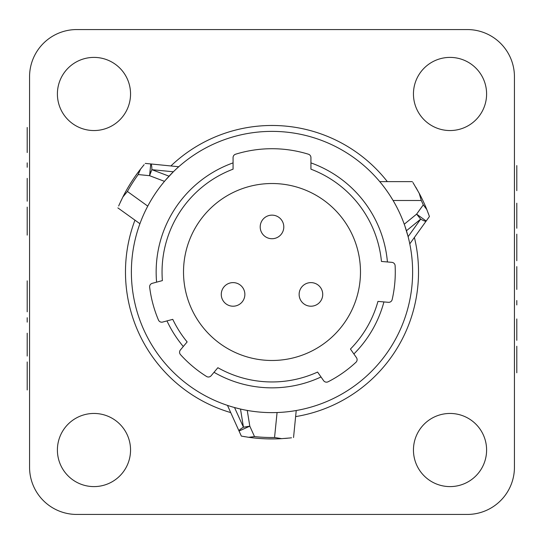 <?xml version="1.0" encoding="UTF-8"?>
<svg xmlns="http://www.w3.org/2000/svg" width="544" height="544" viewBox="0 0 544 544"><rect width="100%" height="100%" fill="white"/><g stroke="black" fill="none" stroke-linecap="round" stroke-linejoin="round"><path stroke-width="0.82" d="M76.752 29.56L467.248 29.56A47.192 47.192 0 0 1 514.44 76.752L514.44 467.248A47.192 47.192 0 0 1 467.248 514.44L76.752 514.44A47.192 47.192 0 0 1 29.56 467.248L29.56 76.752A47.192 47.192 0 0 1 76.752 29.56M486.601 93.976A36.57 36.57 0 0 0 450.024 57.399A36.57 36.57 0 0 0 413.454 93.976A36.57 36.57 0 0 0 450.024 130.546A36.57 36.57 0 0 0 486.601 93.976M486.601 450.024A36.57 36.57 0 0 0 450.024 413.454A36.57 36.57 0 0 0 413.454 450.024A36.57 36.57 0 0 0 450.024 486.601A36.57 36.57 0 0 0 486.601 450.024M130.546 450.024A36.57 36.57 0 0 0 93.976 413.454A36.57 36.57 0 0 0 57.399 450.024A36.57 36.57 0 0 0 93.976 486.601A36.57 36.57 0 0 0 130.546 450.024M130.546 93.976A36.57 36.57 0 0 0 93.976 57.399A36.57 36.57 0 0 0 57.399 93.976A36.57 36.57 0 0 0 93.976 130.546A36.57 36.57 0 0 0 130.546 93.976M277.086 412.536L280.446 412.372M283.791 412.134L284.471 412.073M286.919 411.835L289.687 411.509M292.033 411.196L292.652 411.101M293.916 410.91L296.228 410.523L293.542 437.539M294.406 410.829L294.875 410.754M272 131.376A140.624 140.624 0 0 1 412.624 272A140.624 140.624 0 0 1 272 412.624A140.624 140.624 0 0 1 131.376 272A140.624 140.624 0 0 1 272 131.376M412.916 182.505L419.234 193.331L421.28 200.498L393.094 200.498L390.823 196.785M388.484 193.208L386.254 190.012M382.541 185.069L381.235 183.437M381.194 183.382L380.011 181.948M392.544 199.573L391.904 198.526M404.879 225.971L408.116 236.674L420.682 219.13L406.443 230.751L405.967 229.228M408.292 237.347L408.388 237.728M408.802 239.428L409.142 240.897M409.414 242.114L409.618 243.059M409.748 243.698L409.639 243.154M409.428 242.189L409.122 240.802M408.687 238.959L408.116 236.674M404.858 225.91L404.26 224.21L416.616 214.139L420.682 219.13A11.798 1.972 -144.3 0 0 426.197 221.02L416.616 214.139L423.286 204.85L426.816 209.549A166.933 166.933 0 0 0 419.234 193.331M156.597 282.159L152.252 283.322A3.536 3.536 0 0 0 149.654 287.178A123.284 123.284 0 0 0 158.454 320.028A3.536 3.536 0 0 0 162.629 322.068L172.768 319.355A109.956 109.956 0 0 0 187.143 341.924L180.404 349.962A3.536 3.536 0 0 0 180.486 354.606A123.284 123.284 0 0 0 206.536 376.468A3.536 3.536 0 0 0 211.126 375.748L217.872 367.71A109.956 109.956 0 0 0 317.58 372.062L323.598 380.657A3.536 3.536 0 0 0 328.107 381.779A123.284 123.284 0 0 0 355.966 362.27A3.536 3.536 0 0 0 356.456 357.646L350.438 349.051A109.956 109.956 0 0 0 377.951 301.403L388.402 302.314A3.536 3.536 0 0 0 392.163 299.581A123.284 123.284 0 0 0 395.121 265.703A3.536 3.536 0 0 0 391.898 262.358L381.446 261.44A109.956 109.956 0 0 0 310.93 169.17L310.93 157.604A3.536 3.536 0 0 0 308.441 154.224A123.284 123.284 0 0 0 235.559 154.224A3.536 3.536 0 0 0 233.07 157.604L233.07 169.17A109.956 109.956 0 0 0 162.384 280.609L156.597 282.159A115.852 115.852 0 0 1 233.07 162.887M245.364 410.081L246.33 410.264M233.866 407.361L233.485 407.252M231.805 406.762L230.364 406.32M229.174 405.946L228.256 405.647M227.637 405.443L228.167 405.62M229.099 405.926L230.452 406.348M232.274 406.898L234.532 407.544L243.447 427.203L240.502 409.054L234.532 407.544M289.537 438.015L281.642 438.654A166.933 166.933 0 0 1 248.676 437.301L241.339 436.098L239.047 431.025A11.798 1.972 -24.3 0 1 243.447 427.203L249.805 426.17L247.255 410.434L244.895 409.992M242.61 409.523L240.502 409.054M119.462 204.184L122.849 197.023L127.398 191.461L147.757 206.128L146.22 209.107M144.765 212.106L144.52 212.629M143.466 214.948L142.372 217.484M141.692 219.123L141.467 219.681M140.76 221.483L140.298 222.693M140.264 222.788L139.924 223.72L117.864 207.89M140.019 223.448L140.168 223.047M140.352 222.557L140.542 222.054M143.222 215.506L142.773 216.532M161.595 184.899L164.118 181.791M165.702 179.935L173.346 171.782L151.871 169.674L169.055 176.195L167.974 177.371M175.399 169.803L176.487 168.783M177.405 167.94L178.126 167.294M178.201 167.226L178.656 166.824M177.466 167.885L176.419 168.844M175.039 170.143L173.346 171.782M165.655 179.982L164.485 181.356L149.58 175.692L151.871 169.674A11.798 1.972 -84.3 0 0 150.756 163.948L149.58 175.692L138.203 174.556L140.508 169.15L135.776 175.508M233.07 157.604L233.07 169.17M391.898 262.358L381.446 261.44M356.456 357.646L350.438 349.051A109.956 109.956 0 0 0 377.951 301.403M211.126 375.748L217.872 367.71M162.629 322.068L172.768 319.355A109.956 109.956 0 0 0 187.143 341.924M243.868 436.546L245.004 436.737M247.35 437.104L249.05 437.349M255.211 438.09L255.789 438.144M256.068 438.172L256.809 438.246M267.281 438.872L276.393 438.879M287.477 438.219L284.757 438.45M289.823 437.981L291.489 437.798M132.28 180.642L132.015 181.043M120.312 202.293L121.475 199.825M129.846 184.477L127.432 188.53M423.912 202.79L423.082 201.001M428.57 214.091L428.162 213.003M427.312 210.793L424.64 204.401M422.205 199.165L421.253 197.22M420.213 195.194L415.861 187.313M426.816 209.549L429.44 216.505L426.197 221.02L429.44 216.505M421.28 200.498A165.519 165.519 0 0 1 423.286 204.85M360.482 272A88.482 88.482 0 0 1 272 360.482A88.482 88.482 0 0 1 183.518 272A88.482 88.482 0 0 1 272 183.518A88.482 88.482 0 0 1 360.482 272M122.849 197.023A166.933 166.933 0 0 1 140.508 169.15L144.14 164.669M119.347 204.442L118.674 205.979M281.642 438.654L274.557 437.498A165.519 165.519 0 0 1 254.51 436.594L248.676 437.301M127.398 191.461A165.519 165.519 0 0 1 138.203 174.556M145.221 163.397L178.745 166.743M241.339 436.098L239.047 431.025L249.805 426.17L254.51 436.594M227.671 405.831L239.047 431.025M409.782 243.868L426.197 221.02M149.981 171.686L151.014 171.918M27.2 148.866L27.2 127.48L27.2 148.866M27.2 139.278L27.2 152.551L27.2 139.278M516.8 372.783L516.8 346.236L516.8 372.783M27.2 389.973L27.2 361.957L27.2 389.973M516.8 322.646L516.8 340.34L516.8 322.646M516.8 332.228L516.8 318.954L516.8 332.228M516.8 304.946L516.8 300.526L516.8 304.946M516.8 283.567L516.8 266.608L516.8 283.567M516.8 271.028L516.8 289.462L516.8 271.028M516.8 260.705L516.8 234.165L516.8 260.705M516.8 206.876L516.8 228.262L516.8 206.876M516.8 216.464L516.8 203.191L516.8 216.464M516.8 190.658L516.8 165.587L516.8 190.658M27.2 339.096L27.2 356.055L27.2 339.096M27.2 351.635L27.2 333.2L27.2 351.635M27.2 317.716L27.2 322.136L27.2 317.716M27.2 280.847L27.2 311.814L27.2 280.847M27.2 235.13L27.2 207.114L27.2 235.13M27.2 184.253L27.2 201.212L27.2 184.253M27.2 196.792L27.2 178.357L27.2 196.792M27.2 162.874L27.2 167.294L27.2 162.874M272 215.138A11.798 11.798 0 0 0 260.202 226.936A11.798 11.798 0 0 0 272 238.728A11.798 11.798 0 0 1 260.202 226.936A11.798 11.798 0 0 1 272 215.138A11.798 11.798 0 0 1 283.798 226.936A11.798 11.798 0 0 1 272 238.728A11.798 11.798 0 0 1 260.202 226.936A11.798 11.798 0 0 1 272 215.138M233.07 282.615A11.798 11.798 0 0 0 221.272 294.413A11.798 11.798 0 0 0 233.07 306.211A11.798 11.798 0 0 0 244.868 294.413A11.798 11.798 0 0 0 233.07 282.615A11.798 11.798 0 0 0 221.272 294.413A11.798 11.798 0 0 0 233.07 306.211M310.93 282.615A11.798 11.798 0 0 0 299.132 294.413A11.798 11.798 0 0 0 310.93 306.211A11.798 11.798 0 0 0 322.728 294.413A11.798 11.798 0 0 0 310.93 282.615A11.798 11.798 0 0 0 299.132 294.413A11.798 11.798 0 0 0 310.93 306.211M230.724 412.59A146.526 146.526 0 0 1 134.946 220.177M170.884 165.961A146.526 146.526 0 0 1 387.335 181.621M414.392 237.449A146.526 146.526 0 0 1 295.65 416.602M166.974 320.906A115.852 115.852 0 0 0 183.294 346.514M214.023 372.3A115.852 115.852 0 0 0 321.014 376.972M353.879 353.967A115.852 115.852 0 0 0 383.921 301.927M387.416 261.963A115.852 115.852 0 0 0 310.93 162.887M277.073 412.536L274.557 437.498M379.739 181.621L412.359 181.621"/></g></svg>
